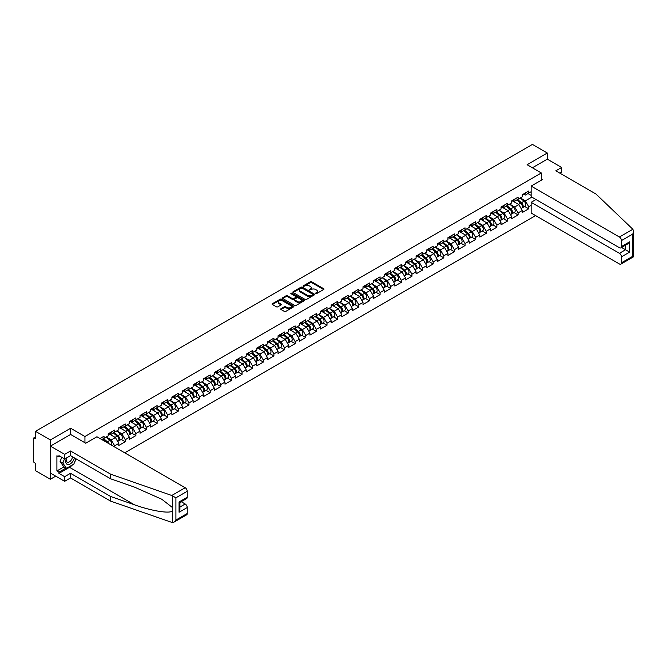 <?xml version="1.0" encoding="UTF-8"?>
<svg xmlns="http://www.w3.org/2000/svg" width="667" height="667" viewBox="0 0 667 667"><rect width="100%" height="100%" fill="white"/><g stroke="black" fill="none" stroke-linecap="round" stroke-linejoin="round"><path stroke-width="1" d="M315.658 293.605L316.592 293.605L323.687 289.511A0.942 0.542 0 0 0 323.687 288.736L311.664 281.791A0.942 0.542 0 0 0 310.33 281.791L303.227 285.893L303.227 286.435L305.086 285.901A3.027 1.743 0 0 1 309.363 285.901L310.363 286.477A3.027 1.743 0 0 1 311.247 287.71A3.027 1.743 0 0 1 310.363 288.944L309.446 290.02L311.297 289.486A3.027 1.743 0 0 1 315.574 289.486L316.575 290.07A3.027 1.743 0 0 1 317.459 291.304A3.027 1.743 0 0 1 316.575 292.538L315.658 293.605L315.658 293.063M280.999 308.713A0.942 0.542 0 0 0 280.999 309.488L284.375 311.439A0.942 0.542 0 0 0 285.709 311.439L293.588 306.887A0.942 0.542 0 0 0 293.588 306.111L281.566 299.166A0.942 0.542 0 0 0 280.232 299.166L272.344 303.718A0.942 0.542 0 0 0 272.344 304.494L276.421 306.845A0.942 0.542 0 0 0 277.755 306.845L281.132 304.894A0.942 0.542 0 0 0 281.132 304.127L279.114 302.96A2.526 1.459 0 0 1 278.372 301.926A2.526 1.459 0 0 1 279.932 300.575A2.526 1.459 0 0 1 282.683 300.892L290.604 305.469A2.526 1.459 0 0 1 291.346 306.495A2.526 1.459 0 0 1 289.786 307.846A2.526 1.459 0 0 1 287.027 307.529L285.709 306.77A0.942 0.542 0 0 0 284.375 306.77L280.999 308.713L280.999 309.488L284.375 307.554L284.375 306.77M70.652 428.239L50.367 439.945L35.459 431.341L532.449 144.414L547.349 153.018L527.072 164.724L541.362 172.978L84.942 436.493L70.652 428.239L70.652 434.484M305.152 299.441A0.942 0.542 0 0 0 306.487 299.441L314.365 294.889A0.942 0.542 0 0 0 314.365 294.114L302.343 287.177A0.942 0.542 0 0 0 301.009 287.177L293.121 291.729A0.942 0.542 0 0 0 293.121 292.496L305.152 299.441M291.087 293.747L303.969 300.892L296.098 305.436A0.942 0.542 0 0 1 294.764 305.436L282.733 298.491L282.733 297.724A0.942 0.542 0 0 0 282.733 298.491M282.733 297.724L286.11 295.773A0.942 0.542 0 0 1 287.444 295.773L292.321 298.591A0.942 0.542 0 0 0 293.655 298.591L295.898 297.299A0.942 0.542 0 0 0 295.898 296.532L290.82 293.597L291.754 293.055L303.977 300.117A0.942 0.542 0 0 1 303.977 300.884L303.977 300.117M84.942 442.738L84.942 436.493M124.721 452.818L535.609 215.591M541.362 172.978L541.362 180.165M101.784 439.578L104.035 438.277L104.035 436.235L100.017 438.553M104.035 438.277L108.187 435.884L108.187 433.842L114.649 430.107L114.649 432.149L118.801 429.748L118.801 427.705L125.271 423.979L125.271 426.021L129.423 423.62L129.423 421.577L135.885 417.842L135.885 419.885L140.037 417.492L140.037 415.449L146.507 411.714L146.507 413.757L150.659 411.364L150.659 409.321L157.12 405.586L157.12 407.629L161.272 405.236L161.272 403.185L167.742 399.458L167.742 401.501L171.886 399.099L171.886 397.057L178.356 393.322L178.356 395.373L182.508 392.971L182.508 390.929L188.969 387.193L188.969 389.236L193.122 386.843L193.122 384.801L199.591 381.065L199.591 383.108L203.743 380.715L203.743 378.664L210.205 374.937L210.205 376.98L214.357 374.579L214.357 372.536L220.827 368.809L220.827 370.852L224.979 368.451L224.979 366.408L231.441 362.673L231.441 364.716L235.593 362.323L235.593 360.28L242.063 356.545L242.063 358.588L246.215 356.195L246.215 354.152L252.676 350.417L252.676 352.459L256.828 350.058L256.828 348.016L263.298 344.289L263.298 346.331L267.45 343.93L267.45 341.888A3.177 1.834 60 0 1 267.45 341.996M269.193 341.404L270.51 342.163L273.912 340.195L273.912 338.152L267.45 341.888M273.912 340.195L278.064 337.802L278.064 335.759L284.534 332.024L284.534 334.067L288.686 331.674L288.686 329.631L295.147 325.896L295.147 327.939L299.3 325.538L299.3 323.495A3.177 1.834 60 0 1 299.3 323.603M301.05 323.011L302.368 323.77L305.769 321.811L305.769 319.768L299.3 323.495M305.769 321.811L309.922 319.41L309.922 317.367L316.383 313.632L316.383 315.674L320.535 313.282L320.535 311.239L327.005 307.504L327.005 309.546L331.157 307.153L331.157 305.111L337.619 301.376L337.619 303.418L341.771 301.017L341.771 298.974L348.241 295.248L348.241 297.29L352.393 294.889L352.393 292.846L358.854 289.111L358.854 291.162L363.006 288.761L363.006 286.718L369.476 282.983L369.476 285.026L373.628 282.633L373.628 280.59L380.09 276.855L380.09 278.898L384.242 276.505L384.242 274.454L390.712 270.727L390.712 272.77L394.864 270.368L394.864 268.326L401.326 264.591L401.326 266.642L405.478 264.24L405.478 262.198L411.948 258.462L411.948 260.505L416.1 258.112L416.1 256.07L422.561 252.334L422.561 254.377L426.713 251.984L426.713 249.942L433.175 246.206L433.175 248.249L437.327 245.848L437.327 243.805L443.797 240.078L443.797 242.121L447.949 239.72L447.949 237.677L454.41 233.942L454.41 235.985L458.562 233.592L458.562 231.549L465.032 227.814L465.032 229.857L469.184 227.464L469.184 225.421L475.646 221.686L475.646 223.728L479.798 221.327L479.798 219.285L486.268 215.558L486.268 217.6L490.42 215.199L490.42 213.157L496.882 209.421L496.882 211.464L501.034 209.071L501.034 207.028L507.504 203.293L507.504 205.336L511.656 202.943L511.656 200.9A3.177 1.834 60 0 1 511.656 201M513.398 200.417L514.716 201.176L518.117 199.208L518.117 197.165L511.656 200.9M518.117 199.208L522.269 196.807L522.269 194.764L528.739 191.037L528.739 193.08L531.157 191.679M531.157 205.361L528.739 206.753L525.338 200.859L520.302 197.949M524.696 206.462L528.739 208.796L528.739 206.753M528.739 208.796L522.269 212.531L522.269 210.489L518.117 212.881L514.716 206.987L509.68 204.077M514.082 212.598L518.117 214.924L518.117 212.881M518.117 214.924L511.656 218.659L511.656 216.617L507.504 219.009L504.102 213.115L499.066 210.213M503.468 218.726L507.504 221.052L507.504 219.009M507.504 221.052L501.034 224.787L501.034 222.745L496.882 225.146L493.48 219.251L488.444 216.341M492.846 224.854L496.882 227.189L496.882 225.146M496.882 227.189L490.42 230.915L490.42 228.873L486.268 231.274L482.866 225.379L477.83 222.47M482.233 230.982L486.268 233.317L486.268 231.274M486.268 233.317L479.798 237.052L479.798 235.009L475.646 237.402L472.244 231.507L467.208 228.598M471.611 237.118L475.646 239.445L475.646 237.402M475.646 239.445L469.184 243.18L469.184 241.137L465.032 243.53L461.631 237.635L456.595 234.734M460.997 243.247L465.032 245.573L465.032 243.53M465.032 245.573L458.562 249.308L458.562 247.265L454.41 249.666L451.009 243.772L445.973 240.862M450.375 249.375L454.41 251.709L454.41 249.666M454.41 251.709L447.949 255.436L447.949 253.393L443.797 255.794L440.395 249.9L435.359 246.99M439.761 255.503L443.797 257.837L443.797 255.794M443.797 257.837L437.327 261.572L437.327 259.53L433.175 261.923L429.773 256.028L424.737 253.118M429.139 261.631L433.175 263.965L433.175 261.923M433.175 263.965L426.713 267.7L426.713 265.658L422.561 268.051L419.159 262.156L414.124 259.255M418.526 267.767L422.561 270.093L422.561 268.051M422.561 270.093L416.1 273.829L416.1 271.786L411.948 274.187L408.538 268.292L403.502 265.383M407.904 273.895L411.948 276.23L411.948 274.187M411.948 276.23L405.478 279.957L405.478 277.914L401.326 280.315L397.924 274.42L392.888 271.511M397.29 280.023L401.326 282.358L401.326 280.315M401.326 282.358L394.864 286.093L394.864 284.042L390.712 286.443L387.302 280.549L382.266 277.639M386.668 286.151L390.712 288.486L390.712 286.443M390.712 288.486L384.242 292.221L384.242 290.178L380.09 292.571L376.688 286.677L371.652 283.767M376.055 292.288L380.09 294.614L380.09 292.571M380.09 294.614L373.628 298.349L373.628 296.306L369.476 298.699L366.066 292.805L361.03 289.903M365.433 298.416L369.476 300.75L369.476 298.699M369.476 300.75L363.006 304.477L363.006 302.434L358.854 304.836L355.453 298.941L350.417 296.031M354.819 304.544L358.854 306.878L358.854 304.836M358.854 306.878L352.393 310.614L352.393 308.563L348.241 310.964L344.831 305.069L339.795 302.159M344.197 310.672L348.241 313.006L348.241 310.964M348.241 313.006L341.771 316.742L341.771 314.699L337.619 317.092L334.217 311.197L329.181 308.287M333.583 316.808L337.619 319.134L337.619 317.092M337.619 319.134L331.157 322.87L331.157 320.827L327.005 323.22L323.603 317.325L318.559 314.424M322.961 322.936L327.005 325.263L327.005 323.22M327.005 325.263L320.535 328.998L320.535 326.955L316.383 329.356L312.981 323.462L307.946 320.552M312.348 329.064L316.383 331.399L316.383 329.356M316.383 331.399L309.922 335.126L309.922 333.083L305.769 335.484L302.368 329.59L297.324 326.68M301.726 335.193L305.769 337.527L305.769 335.484M305.769 337.527L299.3 341.262L299.3 339.22L295.147 341.612L291.746 335.718L286.71 332.808M291.112 341.329L295.147 343.655L295.147 341.612M295.147 343.655L288.686 347.39L288.686 345.348L284.534 347.74L281.132 341.846L276.096 338.944M280.49 347.457L284.534 349.783L284.534 347.74M284.534 349.783L278.064 353.518L278.064 351.476L273.912 353.877L270.51 347.982L265.474 345.072M269.877 353.585L273.912 355.92L273.912 353.877M273.912 355.92L267.45 359.646L267.45 357.604L263.298 360.005L259.897 354.11L254.861 351.201M259.255 359.713L263.298 362.048L263.298 360.005M263.298 362.048L256.828 365.783L256.828 363.74L252.676 366.133L249.275 360.238L244.239 357.329M248.641 365.849L252.676 368.176L252.676 366.133M252.676 368.176L246.215 371.911L246.215 369.868L242.063 372.261L238.661 366.366L233.625 363.465M238.027 371.978L242.063 374.304L242.063 372.261M242.063 374.304L235.593 378.039L235.593 375.996L231.441 378.397L228.039 372.503L223.003 369.593M227.405 378.106L231.441 380.44L231.441 378.397M231.441 380.44L224.979 384.167L224.979 382.124L220.827 384.525L217.425 378.631L212.389 375.721M216.792 384.234L220.827 386.568L220.827 384.525M220.827 386.568L214.357 390.303L214.357 388.261L210.205 390.654L206.803 384.759L201.767 381.849M206.17 390.362L210.205 392.696L210.205 390.654M210.205 392.696L203.743 396.431L203.743 394.389L199.591 396.782L196.19 390.887L191.154 387.977M195.556 396.498L199.591 398.824L199.591 396.782M199.591 398.824L193.122 402.56L193.122 400.517L188.969 402.91L185.568 397.023L180.532 394.114M184.934 402.626L188.969 404.961L188.969 402.91M188.969 404.961L182.508 408.688L182.508 406.645L178.356 409.046L174.954 403.151L169.918 400.242M174.32 408.754L178.356 411.089L178.356 409.046M178.356 411.089L171.886 414.824L171.886 412.773L167.742 415.174L164.332 409.28L159.296 406.37M163.698 414.882L167.742 417.217L167.742 415.174M167.742 417.217L161.272 420.952L161.272 418.909L157.12 421.302L153.718 415.408L148.683 412.498M153.085 421.019L157.12 423.345L157.12 421.302M157.12 423.345L150.659 427.08L150.659 425.037L146.507 427.43L143.097 421.536L138.061 418.634M142.463 427.147L146.507 429.481L146.507 427.43M146.507 429.481L140.037 433.208L140.037 431.165L135.885 433.567L132.483 427.672L127.447 424.762M131.849 433.275L135.885 435.609L135.885 433.567M135.885 435.609L129.423 439.336L129.423 437.294L125.271 439.695L121.861 433.8L116.825 430.89M121.227 439.403L125.271 441.737L125.271 439.695M125.271 441.737L118.801 445.473L118.801 443.43L114.649 445.823L111.247 439.928L106.211 437.018M114.649 446.998L114.649 445.823M109.93 433.358L111.247 434.117L114.649 432.149M111.247 439.928L115.399 437.535L109.046 433.867M118.801 443.43L115.399 437.535M120.552 427.222L121.861 427.981L125.271 426.021M121.861 433.8L126.013 431.399L119.66 427.739M129.423 437.294L126.013 431.399M131.166 421.094L132.483 421.852L135.885 419.885M132.483 427.672L136.635 425.271L130.282 421.602M140.037 431.165L136.635 425.271M141.788 414.966L143.097 415.724L146.507 413.757M143.097 421.536L147.249 419.143L140.895 415.474M150.659 425.037L147.249 419.143M152.401 408.838L153.718 409.596L157.12 407.629M153.718 415.408L157.871 413.015L151.517 409.346M161.272 418.909L157.871 413.015M163.023 402.701L164.332 403.46L167.742 401.501M164.332 409.28L168.484 406.878L162.131 403.218M171.886 412.773L168.484 406.878M173.637 396.573L174.954 397.332L178.356 395.373M174.954 403.151L179.106 400.75L172.753 397.082M182.508 406.645L179.106 400.75M184.25 390.445L185.568 391.204L188.969 389.236M185.568 397.023L189.72 394.622L183.367 390.954M193.122 400.517L189.72 394.622M194.872 384.317L196.19 385.076L199.591 383.108M196.19 390.887L200.342 388.494L193.989 384.826M203.743 394.389L200.342 388.494M205.486 378.181L206.803 378.939L210.205 376.98M206.803 384.759L210.955 382.366L204.602 378.698M214.357 388.261L210.955 382.366M216.108 372.053L217.425 372.811L220.827 370.852M217.425 378.631L221.577 376.23L215.224 372.561M224.979 382.124L221.577 376.23M226.722 365.925L228.039 366.683L231.441 364.716M228.039 372.503L232.191 370.102L225.838 366.433M235.593 375.996L232.191 370.102M237.344 359.796L238.661 360.555L242.063 358.588M238.661 366.366L242.813 363.974L236.46 360.305M246.215 369.868L242.813 363.974M247.957 353.66L249.275 354.427L252.676 352.459M249.275 360.238L253.427 357.845L247.073 354.177M256.828 363.74L253.427 357.845M258.579 347.532L259.897 348.291L263.298 346.331M259.897 354.11L264.049 351.709L257.695 348.041M267.45 357.604L264.049 351.709M270.51 347.982L274.662 345.581L268.309 341.913M278.064 351.476L274.662 345.581M279.815 335.276L281.132 336.035L284.534 334.067M281.132 341.846L285.284 339.453L278.931 335.784M288.686 345.348L285.284 339.453M290.428 329.139L291.746 329.907L295.147 327.939M291.746 335.718L295.898 333.325L289.545 329.656M299.3 339.22L295.898 333.325M302.368 329.59L306.52 327.189L300.167 323.528M309.922 333.083L306.52 327.189M311.664 316.883L312.981 317.642L316.383 315.674M312.981 323.462L317.133 321.06L310.78 317.392M320.535 326.955L317.133 321.06M322.286 310.755L323.603 311.514L327.005 309.546M323.603 317.325L327.747 314.932L321.402 311.264M331.157 320.827L327.747 314.932M332.9 304.627L334.217 305.386L337.619 303.418M334.217 311.197L338.369 308.804L332.016 305.136M341.771 314.699L338.369 308.804M343.522 298.491L344.831 299.25L348.241 297.29M344.831 305.069L348.983 302.668L342.638 299.008M352.393 308.563L348.983 302.668M354.135 292.363L355.453 293.121L358.854 291.162M355.453 298.941L359.605 296.54L353.252 292.871M363.006 302.434L359.605 296.54M364.757 286.235L366.066 286.993L369.476 285.026M366.066 292.805L370.218 290.412L363.874 286.743M373.628 296.306L370.218 290.412M375.371 280.107L376.688 280.865L380.09 278.898M376.688 286.677L380.84 284.284L374.487 280.615M384.242 290.178L380.84 284.284M385.993 273.97L387.302 274.729L390.712 272.77M387.302 280.549L391.454 278.156L385.101 274.487M394.864 284.042L391.454 278.156M396.607 267.842L397.924 268.601L401.326 266.642M397.924 274.42L402.076 272.019L395.723 268.351M405.478 277.914L402.076 272.019M407.229 261.714L408.538 262.473L411.948 260.505M408.538 268.292L412.69 265.891L406.336 262.223M416.1 271.786L412.69 265.891M417.842 255.586L419.159 256.345L422.561 254.377M419.159 262.156L423.312 259.763L416.958 256.095M426.713 265.658L423.312 259.763M428.464 249.45L429.773 250.217L433.175 248.249M429.773 256.028L433.925 253.635L427.572 249.967M437.327 259.53L433.925 253.635M439.078 243.322L440.395 244.08L443.797 242.121M440.395 249.9L444.547 247.499L438.194 243.83M447.949 253.393L444.547 247.499M449.691 237.194L451.009 237.952L454.41 235.985M451.009 243.772L455.161 241.371L448.808 237.702M458.562 247.265L455.161 241.371M460.313 231.065L461.631 231.824L465.032 229.857M461.631 237.635L465.783 235.243L459.43 231.574M469.184 241.137L465.783 235.243M470.927 224.929L472.244 225.696L475.646 223.728M472.244 231.507L476.396 229.115L470.043 225.446M479.798 235.009L476.396 229.115M481.549 218.801L482.866 219.56L486.268 217.6M482.866 225.379L487.018 222.978L480.665 219.318M490.42 228.873L487.018 222.978M492.163 212.673L493.48 213.432L496.882 211.464M493.48 219.251L497.632 216.85L491.279 213.182M501.034 222.745L497.632 216.85M502.785 206.545L504.102 207.304L507.504 205.336M504.102 213.115L508.254 210.722L501.901 207.053M511.656 216.617L508.254 210.722M514.716 206.987L518.868 204.594L512.514 200.925M522.269 210.489L518.868 204.594M524.02 194.28L525.338 195.039L528.739 193.08M525.338 200.859L531.799 197.124M527.956 193.53L531.157 195.373M559.805 173.137L561.647 172.078L561.647 167.434L547.349 159.188L547.349 153.018M50.367 439.945L50.367 479.248L35.459 470.635L35.459 463.29L34.367 462.665A1.442 0.834 -120 0 1 33.35 460.897L33.35 438.653A1.442 0.834 -120 0 1 33.65 437.994A1.442 0.834 -120 0 1 34.367 438.061L35.459 438.694L35.459 431.341M50.367 479.248L55.711 476.163M315.916 293.697L316.575 293.322A3.027 1.743 0 0 0 317.459 292.088L317.459 291.304M311.247 287.71L311.247 288.503A3.027 1.743 0 0 1 310.363 289.736L309.705 290.112M323.678 289.511L311.664 282.583A0.942 0.542 0 0 0 310.33 282.583L303.493 286.527M314.365 294.114L314.365 294.889L302.343 287.961A0.942 0.542 0 0 0 301.009 287.961L293.138 292.505M312.698 294.772L312.698 294.23L302.143 288.136L300.242 288.694A3.027 1.743 0 0 0 299.358 289.928A3.027 1.743 0 0 0 300.242 291.162L307.454 295.331A3.027 1.743 0 0 0 311.731 295.331L312.698 294.772L312.698 295.556L312.698 295.022M299.358 289.928L299.358 290.72A3.027 1.743 0 0 0 300.242 291.954L300.242 291.162M312.698 295.556L311.731 296.115A3.027 1.743 0 0 1 307.454 296.115L300.242 291.954M282.75 298.499L286.11 296.565L286.11 295.773M296.173 296.915L296.173 297.699A0.942 0.542 0 0 1 295.898 298.082L293.655 299.375A0.942 0.542 0 0 1 292.321 299.375L287.444 296.565A0.942 0.542 0 0 0 286.11 296.565M297.382 301.509A2.526 1.459 0 0 0 300.142 301.826A2.526 1.459 0 0 0 301.701 300.483A2.526 1.459 0 0 0 300.959 299.45L298.166 297.841A0.942 0.542 0 0 0 296.832 297.841L294.597 299.133A0.942 0.542 0 0 0 294.597 299.9L297.382 301.509L297.382 302.301A2.526 1.459 0 0 0 300.142 302.618A2.526 1.459 0 0 0 301.701 301.267L301.701 300.483M294.314 299.516L294.314 300.3A0.942 0.542 0 0 0 294.597 300.692L294.597 299.9M297.382 302.301L294.597 300.692M291.346 306.495L291.346 307.287A2.526 1.459 0 0 1 289.786 308.629A2.526 1.459 0 0 1 287.027 308.312L285.709 307.554A0.942 0.542 0 0 0 284.375 307.554M278.372 301.926L278.372 302.71A2.526 1.459 0 0 0 279.114 303.743L279.114 302.96M281.132 304.127L281.132 304.894L279.114 303.743M293.58 306.895L281.566 299.958A0.942 0.542 0 0 0 280.232 299.958L272.361 304.502L272.344 303.718M521.461 203.81L520.985 203.535M522.069 207.862A3.177 1.834 -120 0 0 522.536 207.712A3.177 1.834 -120 0 0 523.103 205.494A3.177 1.834 -120 0 0 521.452 202.726L517.617 199.5M522.536 207.712L525.154 206.203A3.177 1.834 -120 0 0 525.721 203.985A3.177 1.834 -120 0 0 524.07 201.217L520.243 197.982M516.883 199.925L521.252 203.61A1.926 1.109 60 0 1 522.286 205.978M521.135 208.521L521.719 208.187A3.177 1.834 -120 0 0 522.286 205.97A3.177 1.834 -120 0 0 520.635 203.202L516.8 199.967M515.699 202.76L513.115 200.584M523.128 194.272A3.177 1.834 60 0 1 522.536 195.139A3.177 1.834 60 0 1 522.269 195.248M525.746 192.763A3.177 1.834 60 0 1 525.154 193.63L522.536 195.139M66.608 457.879A6.253 3.61 120 0 0 67.959 464.549A6.253 3.61 120 0 0 74.404 457.879M66.942 457.687A4.285 2.476 120 0 0 67.225 462.098A4.285 2.476 120 0 0 67.851 462.289A4.285 2.476 120 0 0 72.395 456.712M75.913 458.746L73.845 464.074L66.5 468.317L63.774 466.75L60.097 461.522L61.731 457.32M66.5 468.317L62.823 463.09L64.457 458.888M60.097 461.522L62.823 463.09M632.866 229.273L633.65 231.174L632.808 234.025L621.469 240.562A2.885 1.667 -120 0 0 619.426 237.027L632.866 229.273L595.948 193.997L555.794 170.819L561.647 167.434M535.985 199.541L531.157 202.334L531.157 213.023L619.426 263.982A2.885 1.667 -120 0 0 620.877 264.132A2.885 1.667 -120 0 0 621.469 262.806L621.469 256.837A2.885 1.667 -120 0 0 619.426 253.302L625.554 249.758L629.64 252.118L621.469 256.837M531.157 202.334L619.426 253.302M541.362 179.073L542.313 179.615L531.157 186.06L531.157 196.748L619.426 247.715A2.885 1.667 -120 0 0 620.877 247.857A2.885 1.667 -120 0 0 621.469 246.54L621.469 240.562M531.157 186.06L619.426 237.027M547.349 159.188L532.416 167.809M621.569 247.457L625.554 249.758L625.554 245.156M621.469 246.54L629.64 241.821L627.597 243.98L620.877 247.857M621.469 262.806L632.808 256.261L633.233 256.512M72.495 464.857A10.83 6.253 -60 0 1 69.493 467.3L58.938 473.387L64.657 476.688L70.51 473.312L110.672 496.498L110.672 501.134L172.369 522.586L173.862 522.211L175.905 520.052L187.235 513.507A2.885 1.667 60 0 1 186.643 514.832L173.862 522.211M110.672 496.498L134.4 504.777C151.267 510.905 170.152 513.949 172.369 510.889L172.369 507.47L161.764 499.233L134.4 487.093L110.672 478.814L70.51 455.628L64.657 459.004L58.938 455.703L58.938 456.962L56.903 455.786L56.903 470.952L58.938 472.136L66.025 468.042M64.657 476.688L64.657 481.324L50.367 473.078L50.367 446.115L70.577 434.45L85.76 443.213L96.923 436.768L185.193 487.735A2.885 1.667 60 0 1 187.235 491.271L187.235 497.24A2.885 1.667 60 0 1 186.643 498.566L179.915 502.443L179.915 509.405L179.073 512.256L179.073 501.959C180.173 502.593 180.173 502.593 179.073 501.959L187.235 497.24M70.51 473.312L70.51 477.947L64.657 481.324M110.672 501.134L70.51 477.947M187.235 491.271L175.905 497.807L171.761 495.489L110.672 474.179L70.51 450.992L64.657 454.369L64.657 459.004M64.657 454.369L50.367 446.115M58.938 473.387L58.938 472.136M70.51 450.992L70.51 455.628M110.672 474.179L110.672 478.814M179.915 507.045L185.193 504.002A2.885 1.667 60 0 1 187.235 507.537L187.235 513.507M185.193 504.002L181.207 501.701M76.18 458.896A10.83 6.253 -60 0 1 74.646 462.023M60.03 456.336L58.938 456.962M56.903 470.952L63.982 466.867M510.847 209.938L510.372 209.663M511.456 213.99A3.177 1.834 -120 0 0 511.914 213.849A3.177 1.834 -120 0 0 512.489 211.622A3.177 1.834 -120 0 0 510.83 208.863L507.003 205.628M511.914 213.849L514.532 212.331A3.177 1.834 -120 0 0 515.107 210.113A3.177 1.834 -120 0 0 513.448 207.345L509.621 204.11M506.261 206.053L510.63 209.738A1.926 1.109 60 0 1 511.672 212.114M510.522 214.649L511.097 214.315A3.177 1.834 -120 0 0 511.672 212.098A3.177 1.834 -120 0 0 510.013 209.33L506.186 206.095M505.077 208.888L502.493 206.712M500.225 216.066L499.75 215.791M500.834 220.118A3.177 1.834 -120 0 0 501.301 219.977A3.177 1.834 -120 0 0 501.867 217.759A3.177 1.834 -120 0 0 500.217 214.991L496.381 211.756M501.301 219.977L503.918 218.459A3.177 1.834 -120 0 0 504.485 216.241A3.177 1.834 -120 0 0 502.835 213.473L499.008 210.247M495.648 212.181L500.017 215.866A1.926 1.109 60 0 1 501.059 218.242M499.9 220.777L500.483 220.443A3.177 1.834 -120 0 0 501.05 218.226A3.177 1.834 -120 0 0 499.4 215.458L495.564 212.231M494.464 215.024L491.879 212.84M489.611 222.203L489.136 221.928M490.22 226.246A3.177 1.834 -120 0 0 490.679 226.105A3.177 1.834 -120 0 0 491.254 223.887A3.177 1.834 -120 0 0 489.595 221.119L485.768 217.884M490.679 226.105L493.297 224.596A3.177 1.834 -120 0 0 493.872 222.369A3.177 1.834 -120 0 0 492.221 219.61L488.386 216.375M485.026 218.309L489.395 222.003A1.926 1.109 60 0 1 490.437 224.37M489.286 226.913L489.861 226.58A3.177 1.834 -120 0 0 490.437 224.354A3.177 1.834 -120 0 0 488.778 221.594L484.951 218.359M483.842 221.152L481.257 218.968M478.989 228.331L478.514 228.056M479.598 232.383A3.177 1.834 -120 0 0 480.065 232.233A3.177 1.834 -120 0 0 480.632 230.015A3.177 1.834 -120 0 0 478.981 227.247L475.146 224.02M480.065 232.233L482.683 230.724A3.177 1.834 -120 0 0 483.25 228.506A3.177 1.834 -120 0 0 481.599 225.738L477.772 222.503M474.412 224.445L478.781 228.131A1.926 1.109 60 0 1 479.823 230.499M478.664 233.041L479.248 232.708A3.177 1.834 -120 0 0 479.815 230.49A3.177 1.834 -120 0 0 478.164 227.722L474.329 224.487M473.228 227.28L470.644 225.096M468.376 234.459L467.901 234.184M468.984 238.511A3.177 1.834 -120 0 0 469.443 238.369A3.177 1.834 -120 0 0 470.018 236.143A3.177 1.834 -120 0 0 468.359 233.375L464.532 230.148M469.443 238.369L472.061 236.852A3.177 1.834 -120 0 0 472.636 234.634A3.177 1.834 -120 0 0 470.985 231.866L467.15 228.631M463.79 230.574L468.159 234.259A1.926 1.109 60 0 1 469.201 236.635M468.051 239.17L468.626 238.836A3.177 1.834 -120 0 0 469.201 236.618A3.177 1.834 -120 0 0 467.542 233.85L463.715 230.615M462.606 233.408L460.022 231.232M512.506 200.408A3.177 1.834 60 0 1 511.914 201.267A3.177 1.834 60 0 1 511.656 201.376M515.124 198.891A3.177 1.834 60 0 1 514.532 199.758L511.914 201.267M501.892 206.537A3.177 1.834 60 0 1 501.301 207.404A3.177 1.834 60 0 1 501.034 207.512M504.51 205.019A3.177 1.834 60 0 1 503.918 205.886L501.301 207.404M491.271 212.665A3.177 1.834 60 0 1 490.679 213.532A3.177 1.834 60 0 1 490.42 213.64M493.888 211.156A3.177 1.834 60 0 1 493.297 212.014L490.679 213.532M480.657 218.793A3.177 1.834 60 0 1 480.065 219.66A3.177 1.834 60 0 1 479.798 219.768M483.275 217.284A3.177 1.834 60 0 1 482.683 218.151L480.065 219.66M470.035 224.929A3.177 1.834 60 0 1 469.443 225.788A3.177 1.834 60 0 1 469.184 225.896M472.653 223.412A3.177 1.834 60 0 1 472.061 224.279L469.443 225.788M457.754 240.587L457.279 240.312M458.362 244.639A3.177 1.834 -120 0 0 458.829 244.497A3.177 1.834 -120 0 0 459.396 242.279A3.177 1.834 -120 0 0 457.745 239.511L453.91 236.276M458.829 244.497L461.447 242.98A3.177 1.834 -120 0 0 462.014 240.762A3.177 1.834 -120 0 0 460.363 237.994L456.536 234.767M453.176 236.702L457.545 240.387A1.926 1.109 60 0 1 458.588 242.763M457.429 245.298L458.012 244.964A3.177 1.834 -120 0 0 458.579 242.746A3.177 1.834 -120 0 0 456.928 239.978L453.093 236.752M451.993 239.545L449.408 237.36M459.421 231.057A3.177 1.834 60 0 1 458.829 231.924A3.177 1.834 60 0 1 458.562 232.033M462.039 229.54A3.177 1.834 60 0 1 461.447 230.407L458.829 231.924M447.14 246.723L446.665 246.448M447.749 250.767A3.177 1.834 -120 0 0 448.207 250.625A3.177 1.834 -120 0 0 448.783 248.407A3.177 1.834 -120 0 0 447.123 245.639L443.297 242.404M448.207 250.625L450.834 249.116A3.177 1.834 -120 0 0 451.401 246.89A3.177 1.834 -120 0 0 449.75 244.13L445.915 240.895M442.554 242.83L446.923 246.523A1.926 1.109 60 0 1 447.966 248.891M446.815 251.434L447.39 251.1A3.177 1.834 -120 0 0 447.966 248.874A3.177 1.834 -120 0 0 446.306 246.115L442.479 242.88M441.371 245.673L438.786 243.488M448.799 237.185A3.177 1.834 60 0 1 448.207 238.052A3.177 1.834 60 0 1 447.949 238.161M451.417 235.676A3.177 1.834 60 0 1 450.834 236.535L448.207 238.052M436.518 252.851L436.043 252.576M437.127 256.895A3.177 1.834 -120 0 0 437.594 256.753A3.177 1.834 -120 0 0 438.161 254.536A3.177 1.834 -120 0 0 436.51 251.767L432.675 248.541M437.594 256.753L440.212 255.244A3.177 1.834 -120 0 0 440.787 253.026A3.177 1.834 -120 0 0 439.128 250.258L435.301 247.023M431.941 248.966L436.31 252.651A1.926 1.109 60 0 1 437.352 255.019M436.193 257.562L436.777 257.229A3.177 1.834 -120 0 0 437.344 255.011A3.177 1.834 -120 0 0 435.693 252.243L431.857 249.008M430.757 251.801L428.172 249.616M438.186 243.313A3.177 1.834 60 0 1 437.594 244.18A3.177 1.834 60 0 1 437.327 244.289M440.804 241.804A3.177 1.834 60 0 1 440.212 242.671L437.594 244.18M425.905 258.979L425.429 258.704M426.513 263.031A3.177 1.834 -120 0 0 426.972 262.89A3.177 1.834 -120 0 0 427.547 260.664A3.177 1.834 -120 0 0 425.888 257.896L422.061 254.669M426.972 262.89L429.598 261.372A3.177 1.834 -120 0 0 430.165 259.155A3.177 1.834 -120 0 0 428.514 256.386L424.679 253.152M421.319 255.094L425.688 258.779A1.926 1.109 60 0 1 426.73 261.156M425.579 263.69L426.155 263.357A3.177 1.834 -120 0 0 426.73 261.139A3.177 1.834 -120 0 0 425.071 258.371L421.244 255.136M420.135 257.929L417.55 255.753M427.564 249.45A3.177 1.834 60 0 1 426.972 250.308A3.177 1.834 60 0 1 426.713 250.417M430.182 247.932A3.177 1.834 60 0 1 429.598 248.799L426.972 250.308M415.283 265.107L414.807 264.832M415.891 269.16A3.177 1.834 -120 0 0 416.358 269.018A3.177 1.834 -120 0 0 416.925 266.8A3.177 1.834 -120 0 0 415.274 264.032L411.439 260.797M416.358 269.018L418.976 267.5A3.177 1.834 -120 0 0 419.551 265.283A3.177 1.834 -120 0 0 417.892 262.515L414.065 259.288M410.705 261.222L415.074 264.907A1.926 1.109 60 0 1 416.116 267.284M414.957 269.818L415.541 269.485A3.177 1.834 -120 0 0 416.108 267.267A3.177 1.834 -120 0 0 414.457 264.499L410.622 261.272M409.521 264.057L406.937 261.881M416.95 255.578A3.177 1.834 60 0 1 416.358 256.445A3.177 1.834 60 0 1 416.1 256.545M419.568 254.06A3.177 1.834 60 0 1 418.976 254.927L416.358 256.445M404.669 271.236L404.194 270.969M405.278 275.288A3.177 1.834 -120 0 0 405.736 275.146A3.177 1.834 -120 0 0 406.311 272.928A3.177 1.834 -120 0 0 404.652 270.16L400.825 266.925M405.736 275.146L408.362 273.637A3.177 1.834 -120 0 0 408.929 271.411A3.177 1.834 -120 0 0 407.279 268.643L403.443 265.416M400.083 267.35L404.46 271.044A1.926 1.109 60 0 1 405.494 273.412M404.344 275.955L404.919 275.621A3.177 1.834 -120 0 0 405.494 273.395A3.177 1.834 -120 0 0 403.835 270.627L400.008 267.4M398.908 270.193L396.315 268.009M406.328 261.706A3.177 1.834 60 0 1 405.736 262.573A3.177 1.834 60 0 1 405.478 262.681M408.954 260.197A3.177 1.834 60 0 1 408.362 261.055L405.736 262.573M394.047 277.372L393.572 277.097M394.656 281.416A3.177 1.834 -120 0 0 395.122 281.274A3.177 1.834 -120 0 0 395.689 279.056A3.177 1.834 -120 0 0 394.039 276.288L390.203 273.061M395.122 281.274L397.74 279.765A3.177 1.834 -120 0 0 398.316 277.547A3.177 1.834 -120 0 0 396.657 274.779L392.83 271.544M389.47 273.487L393.838 277.172A1.926 1.109 60 0 1 394.881 279.54M393.722 282.083L394.305 281.749A3.177 1.834 -120 0 0 394.872 279.531A3.177 1.834 -120 0 0 393.222 276.763L389.395 273.528M388.286 276.321L385.701 274.137M395.714 267.834A3.177 1.834 60 0 1 395.122 268.701A3.177 1.834 60 0 1 394.864 268.809M398.332 266.325A3.177 1.834 60 0 1 397.74 267.192L395.122 268.701M383.433 283.5L382.958 283.225M384.042 287.552A3.177 1.834 -120 0 0 384.5 287.402A3.177 1.834 -120 0 0 385.076 285.184A3.177 1.834 -120 0 0 383.417 282.416L379.59 279.19M384.5 287.402L387.127 285.893A3.177 1.834 -120 0 0 387.694 283.675A3.177 1.834 -120 0 0 386.043 280.907L382.208 277.672M378.848 279.615L383.225 283.3A1.926 1.109 60 0 1 384.259 285.668M383.108 288.211L383.683 287.877A3.177 1.834 -120 0 0 384.259 285.659A3.177 1.834 -120 0 0 382.6 282.891L378.773 279.656M377.672 282.449L375.087 280.273M385.092 273.962A3.177 1.834 60 0 1 384.5 274.829A3.177 1.834 60 0 1 384.242 274.937M387.719 272.453A3.177 1.834 60 0 1 387.127 273.32L384.5 274.829M372.811 289.628L372.336 289.353M373.42 293.68A3.177 1.834 -120 0 0 373.887 293.538A3.177 1.834 -120 0 0 374.454 291.312A3.177 1.834 -120 0 0 372.803 288.553L368.976 285.318M373.887 293.538L376.505 292.021A3.177 1.834 -120 0 0 377.08 289.803A3.177 1.834 -120 0 0 375.421 287.035L371.594 283.808M368.234 285.743L372.603 289.428A1.926 1.109 60 0 1 373.645 291.804M372.494 294.339L373.07 294.005A3.177 1.834 -120 0 0 373.637 291.787A3.177 1.834 -120 0 0 371.986 289.019L368.159 285.793M367.05 288.578L364.465 286.401M374.479 280.098A3.177 1.834 60 0 1 373.887 280.965A3.177 1.834 60 0 1 373.628 281.065M377.097 278.581A3.177 1.834 60 0 1 376.505 279.448L373.887 280.965M362.198 295.756L361.722 295.481M362.806 299.808A3.177 1.834 -120 0 0 363.265 299.666A3.177 1.834 -120 0 0 363.84 297.449A3.177 1.834 -120 0 0 362.181 294.681L358.354 291.446M363.265 299.666L365.891 298.149A3.177 1.834 -120 0 0 366.458 295.931A3.177 1.834 -120 0 0 364.807 293.163L360.972 289.937M357.62 291.871L361.989 295.556A1.926 1.109 60 0 1 363.023 297.932M361.873 300.475L362.448 300.133A3.177 1.834 -120 0 0 363.023 297.916A3.177 1.834 -120 0 0 361.372 295.147L357.537 291.921M356.436 294.714L353.852 292.53M363.857 286.226A3.177 1.834 60 0 1 363.265 287.093A3.177 1.834 60 0 1 363.006 287.202M366.483 284.709A3.177 1.834 60 0 1 365.891 285.576L363.265 287.093M351.576 301.893L351.1 301.617M352.193 305.936A3.177 1.834 -120 0 0 352.651 305.794A3.177 1.834 -120 0 0 353.218 303.577A3.177 1.834 -120 0 0 351.567 300.809L347.74 297.574M352.651 305.794L355.269 304.285A3.177 1.834 -120 0 0 355.844 302.068A3.177 1.834 -120 0 0 354.185 299.3L350.358 296.065M346.998 298.007L351.367 301.692A1.926 1.109 60 0 1 352.409 304.06M351.259 306.603L351.834 306.27A3.177 1.834 -120 0 0 352.401 304.052A3.177 1.834 -120 0 0 350.75 301.284L346.923 298.049M345.814 300.842L343.23 298.658M353.243 292.354A3.177 1.834 60 0 1 352.651 293.222A3.177 1.834 60 0 1 352.393 293.33M355.861 290.845A3.177 1.834 60 0 1 355.269 291.712L352.651 293.222M340.962 308.021L340.487 307.745M341.571 312.073A3.177 1.834 -120 0 0 342.029 311.923A3.177 1.834 -120 0 0 342.605 309.705A3.177 1.834 -120 0 0 340.954 306.937L337.118 303.71M342.029 311.923L344.656 310.413A3.177 1.834 -120 0 0 345.223 308.196A3.177 1.834 -120 0 0 343.572 305.428L339.736 302.193M336.385 304.135L340.754 307.82A1.926 1.109 60 0 1 341.787 310.188M340.637 312.731L341.212 312.398A3.177 1.834 -120 0 0 341.787 310.18A3.177 1.834 -120 0 0 340.137 307.412L336.301 304.177M335.201 306.97L332.616 304.794M342.621 298.483A3.177 1.834 60 0 1 342.029 299.35A3.177 1.834 60 0 1 341.771 299.458M345.248 296.973A3.177 1.834 60 0 1 344.656 297.841L342.029 299.35M330.348 314.149L329.865 313.874M330.957 318.201A3.177 1.834 -120 0 0 331.416 318.059A3.177 1.834 -120 0 0 331.983 315.833A3.177 1.834 -120 0 0 330.332 313.073L326.505 309.838M331.416 318.059L334.034 316.542A3.177 1.834 -120 0 0 334.609 314.324A3.177 1.834 -120 0 0 332.95 311.556L329.123 308.321M325.763 310.263L330.132 313.949A1.926 1.109 60 0 1 331.174 316.325M330.023 318.859L330.599 318.526A3.177 1.834 -120 0 0 331.166 316.308A3.177 1.834 -120 0 0 329.515 313.54L325.688 310.305M324.579 313.098L321.994 310.922M332.008 304.619A3.177 1.834 60 0 1 331.416 305.478A3.177 1.834 60 0 1 331.157 305.586M334.626 303.101A3.177 1.834 60 0 1 334.034 303.969L331.416 305.478M319.726 320.277L319.251 320.002M320.335 324.329A3.177 1.834 -120 0 0 320.794 324.187A3.177 1.834 -120 0 0 321.369 321.969A3.177 1.834 -120 0 0 319.718 319.201L315.883 315.966M320.794 324.187L323.42 322.67A3.177 1.834 -120 0 0 323.987 320.452A3.177 1.834 -120 0 0 322.336 317.684L318.501 314.457M315.149 316.391L319.518 320.077A1.926 1.109 60 0 1 320.552 322.453M319.401 324.996L319.985 324.654A3.177 1.834 -120 0 0 320.552 322.436A3.177 1.834 -120 0 0 318.901 319.668L315.066 316.441M313.965 319.235L311.381 317.05M321.386 310.747A3.177 1.834 60 0 1 320.794 311.614A3.177 1.834 60 0 1 320.535 311.722M324.012 309.23A3.177 1.834 60 0 1 323.42 310.097L320.794 311.614M309.113 326.413L308.629 326.138M309.721 330.457A3.177 1.834 -120 0 0 310.18 330.315A3.177 1.834 -120 0 0 310.747 328.097A3.177 1.834 -120 0 0 309.096 325.329L305.269 322.094M310.18 330.315L312.798 328.806A3.177 1.834 -120 0 0 313.373 326.58A3.177 1.834 -120 0 0 311.714 323.82L307.887 320.585M304.527 322.528L308.896 326.213A1.926 1.109 60 0 1 309.938 328.581M308.788 331.124L309.363 330.79A3.177 1.834 -120 0 0 309.938 328.564A3.177 1.834 -120 0 0 308.279 325.804L304.452 322.57M303.343 325.363L300.759 323.178M310.772 316.875A3.177 1.834 60 0 1 310.18 317.742A3.177 1.834 60 0 1 309.922 317.851M313.39 315.366A3.177 1.834 60 0 1 312.798 316.225L310.18 317.742M298.491 332.541L298.016 332.266M299.099 336.593A3.177 1.834 -120 0 0 299.566 336.443A3.177 1.834 -120 0 0 300.133 334.225A3.177 1.834 -120 0 0 298.483 331.457L294.647 328.231M299.566 336.443L302.184 334.934A3.177 1.834 -120 0 0 302.751 332.716A3.177 1.834 -120 0 0 301.1 329.948L297.265 326.713M293.914 328.656L298.282 332.341A1.926 1.109 60 0 1 299.316 334.709M298.166 337.252L298.749 336.918A3.177 1.834 -120 0 0 299.316 334.701A3.177 1.834 -120 0 0 297.665 331.933L293.83 328.698M292.73 331.491L290.145 329.306M300.15 323.003A3.177 1.834 60 0 1 299.566 323.87A3.177 1.834 60 0 1 299.3 323.979M302.776 321.494A3.177 1.834 60 0 1 302.184 322.361L299.566 323.87M287.877 338.669L287.394 338.394M288.486 342.721A3.177 1.834 -120 0 0 288.944 342.58A3.177 1.834 -120 0 0 289.52 340.353A3.177 1.834 -120 0 0 287.861 337.594L284.034 334.359M288.944 342.58L291.562 341.062A3.177 1.834 -120 0 0 292.138 338.844A3.177 1.834 -120 0 0 290.478 336.076L286.652 332.841M283.292 334.784L287.66 338.469A1.926 1.109 60 0 1 288.703 340.845M287.552 343.38L288.127 343.046A3.177 1.834 -120 0 0 288.703 340.829A3.177 1.834 -120 0 0 287.043 338.061L283.217 334.826M282.108 337.619L279.523 335.443M289.536 329.139A3.177 1.834 60 0 1 288.944 329.998A3.177 1.834 60 0 1 288.686 330.107M292.154 327.622A3.177 1.834 60 0 1 291.562 328.489L288.944 329.998M277.255 344.797L276.78 344.522M277.864 348.849A3.177 1.834 -120 0 0 278.331 348.708A3.177 1.834 -120 0 0 278.898 346.49A3.177 1.834 -120 0 0 277.247 343.722L273.412 340.487M278.331 348.708L280.949 347.19A3.177 1.834 -120 0 0 281.516 344.972A3.177 1.834 -120 0 0 279.865 342.204L276.03 338.978M272.678 340.912L277.047 344.597A1.926 1.109 60 0 1 278.081 346.973M276.93 349.508L277.514 349.175A3.177 1.834 -120 0 0 278.081 346.957A3.177 1.834 -120 0 0 276.43 344.189L272.595 340.962M271.494 343.755L268.909 341.571M278.914 335.268A3.177 1.834 60 0 1 278.331 336.135A3.177 1.834 60 0 1 278.064 336.243M281.541 333.75A3.177 1.834 60 0 1 280.949 334.617L278.331 336.135M266.642 350.934L266.166 350.659M267.25 354.977A3.177 1.834 -120 0 0 267.709 354.836A3.177 1.834 -120 0 0 268.284 352.618A3.177 1.834 -120 0 0 266.625 349.85L262.798 346.615M267.709 354.836L270.327 353.327A3.177 1.834 -120 0 0 270.902 351.1A3.177 1.834 -120 0 0 269.243 348.341L265.416 345.106M262.056 347.04L266.425 350.734A1.926 1.109 60 0 1 267.467 353.101M266.316 355.644L266.892 355.311A3.177 1.834 -120 0 0 267.467 353.085A3.177 1.834 -120 0 0 265.808 350.325L261.981 347.09M260.872 349.883L258.287 347.699M268.301 341.396A3.177 1.834 60 0 1 267.709 342.263A3.177 1.834 60 0 1 267.45 342.371M270.919 339.887A3.177 1.834 60 0 1 270.327 340.745L267.709 342.263M256.02 357.062L255.544 356.787M256.628 361.105A3.177 1.834 -120 0 0 257.095 360.964A3.177 1.834 -120 0 0 257.662 358.746A3.177 1.834 -120 0 0 256.011 355.978L252.176 352.751M257.095 360.964L259.713 359.455A3.177 1.834 -120 0 0 260.28 357.237A3.177 1.834 -120 0 0 258.629 354.469L254.802 351.234M251.442 353.177L255.811 356.862A1.926 1.109 60 0 1 256.845 359.23M255.694 361.772L256.278 361.439A3.177 1.834 -120 0 0 256.845 359.221A3.177 1.834 -120 0 0 255.194 356.453L251.359 353.218M250.258 356.011L247.674 353.827M257.687 347.524A3.177 1.834 60 0 1 257.095 348.391A3.177 1.834 60 0 1 256.828 348.499M260.305 346.015A3.177 1.834 60 0 1 259.713 346.882L257.095 348.391M245.406 363.19L244.931 362.915M246.015 367.242A3.177 1.834 -120 0 0 246.473 367.1A3.177 1.834 -120 0 0 247.048 364.874A3.177 1.834 -120 0 0 245.389 362.106L241.562 358.879M246.473 367.1L249.091 365.583A3.177 1.834 -120 0 0 249.666 363.365A3.177 1.834 -120 0 0 248.007 360.597L244.18 357.362M240.82 359.305L245.189 362.99A1.926 1.109 60 0 1 246.231 365.366M245.081 367.901L245.656 367.567A3.177 1.834 -120 0 0 246.231 365.349A3.177 1.834 -120 0 0 244.572 362.581L240.745 359.346M239.636 362.139L237.052 359.963M247.065 353.66A3.177 1.834 60 0 1 246.473 354.519A3.177 1.834 60 0 1 246.215 354.627M249.683 352.143A3.177 1.834 60 0 1 249.091 353.01L246.473 354.519M234.784 369.318L234.309 369.043M235.393 373.37A3.177 1.834 -120 0 0 235.86 373.228A3.177 1.834 -120 0 0 236.426 371.01A3.177 1.834 -120 0 0 234.776 368.242L230.94 365.007M235.86 373.228L238.478 371.711A3.177 1.834 -120 0 0 239.044 369.493A3.177 1.834 -120 0 0 237.394 366.725L233.567 363.498M230.207 365.433L234.576 369.118A1.926 1.109 60 0 1 235.618 371.494M234.459 374.029L235.042 373.695A3.177 1.834 -120 0 0 235.609 371.477A3.177 1.834 -120 0 0 233.959 368.709L230.123 365.483M229.023 368.267L226.438 366.091M236.452 359.788A3.177 1.834 60 0 1 235.86 360.655A3.177 1.834 60 0 1 235.593 360.764M239.069 358.271A3.177 1.834 60 0 1 238.478 359.138L235.86 360.655M224.17 375.454L223.695 375.179M224.779 379.498A3.177 1.834 -120 0 0 225.238 379.356A3.177 1.834 -120 0 0 225.813 377.138A3.177 1.834 -120 0 0 224.154 374.37L220.327 371.135M225.238 379.356L227.856 377.847A3.177 1.834 -120 0 0 228.431 375.621A3.177 1.834 -120 0 0 226.78 372.853L222.945 369.626M219.585 371.561L223.954 375.254A1.926 1.109 60 0 1 224.996 377.622M223.845 380.165L224.42 379.831A3.177 1.834 -120 0 0 224.996 377.605A3.177 1.834 -120 0 0 223.337 374.837L219.51 371.611M218.401 374.404L215.816 372.219M225.83 365.916A3.177 1.834 60 0 1 225.238 366.783A3.177 1.834 60 0 1 224.979 366.892M228.447 364.407A3.177 1.834 60 0 1 227.856 365.266L225.238 366.783M213.548 381.582L213.073 381.307M214.157 385.626A3.177 1.834 -120 0 0 214.624 385.484A3.177 1.834 -120 0 0 215.191 383.267A3.177 1.834 -120 0 0 213.54 380.498L209.705 377.272M214.624 385.484L217.242 383.975A3.177 1.834 -120 0 0 217.809 381.757A3.177 1.834 -120 0 0 216.158 378.989L212.331 375.754M208.971 377.697L213.34 381.382A1.926 1.109 60 0 1 214.382 383.75M213.223 386.293L213.807 385.96A3.177 1.834 -120 0 0 214.374 383.742A3.177 1.834 -120 0 0 212.723 380.974L208.888 377.739M207.787 380.532L205.203 378.347M215.216 372.044A3.177 1.834 60 0 1 214.624 372.911A3.177 1.834 60 0 1 214.357 373.02M217.834 370.535A3.177 1.834 60 0 1 217.242 371.402L214.624 372.911M202.935 387.71L202.46 387.435M203.543 391.762A3.177 1.834 -120 0 0 204.002 391.612A3.177 1.834 -120 0 0 204.577 389.395A3.177 1.834 -120 0 0 202.918 386.627L199.091 383.4M204.002 391.612L206.62 390.103A3.177 1.834 -120 0 0 207.195 387.886A3.177 1.834 -120 0 0 205.544 385.117L201.709 381.883M198.349 383.825L202.718 387.51A1.926 1.109 60 0 1 203.76 389.887M202.61 392.421L203.185 392.088A3.177 1.834 -120 0 0 203.76 389.87A3.177 1.834 -120 0 0 202.101 387.102L198.274 383.867M197.165 386.66L194.581 384.484M204.594 378.172A3.177 1.834 60 0 1 204.002 379.039A3.177 1.834 60 0 1 203.743 379.148M207.212 376.663A3.177 1.834 60 0 1 206.62 377.53L204.002 379.039M192.313 393.838L191.838 393.563M192.921 397.891A3.177 1.834 -120 0 0 193.388 397.749A3.177 1.834 -120 0 0 193.955 395.531A3.177 1.834 -120 0 0 192.304 392.763L188.469 389.528M193.388 397.749L196.006 396.231A3.177 1.834 -120 0 0 196.573 394.014A3.177 1.834 -120 0 0 194.922 391.246L191.095 388.019M187.735 389.953L192.104 393.638A1.926 1.109 60 0 1 193.147 396.015M191.988 398.549L192.571 398.216A3.177 1.834 -120 0 0 193.138 395.998A3.177 1.834 -120 0 0 191.487 393.23L187.652 390.003M186.552 392.788L183.967 390.612M193.98 384.309A3.177 1.834 60 0 1 193.388 385.176A3.177 1.834 60 0 1 193.122 385.276M196.598 382.791A3.177 1.834 60 0 1 196.006 383.658L193.388 385.176M181.699 399.967L181.224 399.691M182.308 404.019A3.177 1.834 -120 0 0 182.766 403.877A3.177 1.834 -120 0 0 183.342 401.659A3.177 1.834 -120 0 0 181.682 398.891L177.856 395.656M182.766 403.877L185.393 402.368A3.177 1.834 -120 0 0 185.96 400.142A3.177 1.834 -120 0 0 184.309 397.374L180.474 394.147M177.114 396.081L181.482 399.775A1.926 1.109 60 0 1 182.525 402.143M181.374 404.686L181.949 404.352A3.177 1.834 -120 0 0 182.525 402.126A3.177 1.834 -120 0 0 180.865 399.358L177.038 396.131M175.93 398.924L173.345 396.74M183.358 390.437A3.177 1.834 60 0 1 182.766 391.304A3.177 1.834 60 0 1 182.508 391.412M185.976 388.928A3.177 1.834 60 0 1 185.393 389.786L182.766 391.304M171.077 406.103L170.602 405.828M171.686 410.147A3.177 1.834 -120 0 0 172.153 410.005A3.177 1.834 -120 0 0 172.72 407.787A3.177 1.834 -120 0 0 171.069 405.019L167.234 401.784M172.153 410.005L174.771 408.496A3.177 1.834 -120 0 0 175.346 406.278A3.177 1.834 -120 0 0 173.687 403.51L169.86 400.275M166.5 402.218L170.869 405.903A1.926 1.109 60 0 1 171.911 408.271M170.752 410.814L171.336 410.48A3.177 1.834 -120 0 0 171.903 408.262A3.177 1.834 -120 0 0 170.252 405.494L166.416 402.259M165.316 405.052L162.731 402.868M172.745 396.565A3.177 1.834 60 0 1 172.153 397.432A3.177 1.834 60 0 1 171.886 397.54M175.363 395.056A3.177 1.834 60 0 1 174.771 395.923L172.153 397.432M160.464 412.231L159.988 411.956M161.072 416.283A3.177 1.834 -120 0 0 161.531 416.133A3.177 1.834 -120 0 0 162.106 413.915A3.177 1.834 -120 0 0 160.447 411.147L156.62 407.921M161.531 416.133L164.157 414.624A3.177 1.834 -120 0 0 164.724 412.406A3.177 1.834 -120 0 0 163.073 409.638L159.238 406.403M155.878 408.346L160.247 412.031A1.926 1.109 60 0 1 161.289 414.399M160.138 416.942L160.714 416.608A3.177 1.834 -120 0 0 161.289 414.39A3.177 1.834 -120 0 0 159.63 411.622L155.803 408.387M154.694 411.18L152.109 409.004M162.123 402.693A3.177 1.834 60 0 1 161.531 403.56A3.177 1.834 60 0 1 161.272 403.668M164.741 401.184A3.177 1.834 60 0 1 164.157 402.051L161.531 403.56M149.842 418.359L149.366 418.084M150.45 422.411A3.177 1.834 -120 0 0 150.917 422.269A3.177 1.834 -120 0 0 151.484 420.043A3.177 1.834 -120 0 0 149.833 417.284L145.998 414.049M150.917 422.269L153.535 420.752A3.177 1.834 -120 0 0 154.11 418.534A3.177 1.834 -120 0 0 152.451 415.766L148.624 412.54M145.264 414.474L149.633 418.159A1.926 1.109 60 0 1 150.675 420.535M149.516 423.07L150.1 422.736A3.177 1.834 -120 0 0 150.667 420.518A3.177 1.834 -120 0 0 149.016 417.75L145.181 414.524M144.08 417.309L141.496 415.132M151.509 408.829A3.177 1.834 60 0 1 150.917 409.688A3.177 1.834 60 0 1 150.659 409.796M154.127 407.312A3.177 1.834 60 0 1 153.535 408.179L150.917 409.688M139.228 424.487L138.753 424.212M139.837 428.539A3.177 1.834 -120 0 0 140.295 428.397A3.177 1.834 -120 0 0 140.87 426.18A3.177 1.834 -120 0 0 139.211 423.412L135.384 420.177M140.295 428.397L142.921 426.88A3.177 1.834 -120 0 0 143.488 424.662A3.177 1.834 -120 0 0 141.838 421.894L138.002 418.668M134.642 420.602L139.019 424.287A1.926 1.109 60 0 1 140.053 426.663M138.903 429.206L139.478 428.864A3.177 1.834 -120 0 0 140.053 426.647A3.177 1.834 -120 0 0 138.394 423.878L134.567 420.652M133.467 423.445L130.874 421.261M140.887 414.957A3.177 1.834 60 0 1 140.295 415.824A3.177 1.834 60 0 1 140.037 415.933M143.513 413.44A3.177 1.834 60 0 1 142.921 414.307L140.295 415.824M128.606 430.624L128.131 430.348M129.215 434.667A3.177 1.834 -120 0 0 129.681 434.525A3.177 1.834 -120 0 0 130.248 432.308A3.177 1.834 -120 0 0 128.598 429.54L124.762 426.305M129.681 434.525L132.299 433.016A3.177 1.834 -120 0 0 132.875 430.79A3.177 1.834 -120 0 0 131.216 428.031L127.389 424.796M124.029 426.738L128.398 430.423A1.926 1.109 60 0 1 129.44 432.791M128.289 435.334L128.864 435.001A3.177 1.834 -120 0 0 129.431 432.783A3.177 1.834 -120 0 0 127.781 430.015L123.954 426.78M122.845 429.573L120.26 427.389M130.273 421.085A3.177 1.834 60 0 1 129.681 421.953A3.177 1.834 60 0 1 129.423 422.061M132.891 419.576A3.177 1.834 60 0 1 132.299 420.435L129.681 421.953M117.992 436.752L117.517 436.476M118.601 440.804A3.177 1.834 -120 0 0 119.06 440.654A3.177 1.834 -120 0 0 119.635 438.436A3.177 1.834 -120 0 0 117.976 435.668L114.149 432.441M119.06 440.654L121.686 439.144A3.177 1.834 -120 0 0 122.253 436.927A3.177 1.834 -120 0 0 120.602 434.159L116.767 430.924M113.407 432.866L117.784 436.552A1.926 1.109 60 0 1 118.818 438.919M117.667 441.462L118.242 441.129A3.177 1.834 -120 0 0 118.818 438.911A3.177 1.834 -120 0 0 117.159 436.143L113.332 432.908M112.231 435.701L109.646 433.525M119.651 427.213A3.177 1.834 60 0 1 119.06 428.081A3.177 1.834 60 0 1 118.801 428.189M122.278 425.704A3.177 1.834 60 0 1 121.686 426.572L119.06 428.081M108.671 443.547A3.177 1.834 -120 0 0 107.362 441.804L103.535 438.569M111.314 445.072A3.177 1.834 -120 0 0 109.98 440.287L106.153 437.052M102.793 438.994L107.162 442.68M106.712 442.421A3.177 1.834 -120 0 0 106.545 442.271L102.718 439.036M109.038 433.35A3.177 1.834 60 0 1 108.446 434.209A3.177 1.834 60 0 1 108.187 434.317M111.656 431.832A3.177 1.834 60 0 1 111.064 432.7L108.446 434.209M101.042 437.961A3.177 1.834 60 0 1 100.467 438.819M35.459 437.435L34.367 438.061M316.575 293.322L316.575 292.538M309.446 290.02L309.446 289.478M310.363 289.736L310.363 288.944M303.227 286.435L303.227 285.893M310.33 282.583L310.33 281.791M311.664 282.583L311.664 281.791M323.687 289.511L323.687 288.736M293.121 292.496L293.121 291.729M301.009 287.961L301.009 287.177M302.343 287.961L302.343 287.177M307.454 296.115L307.454 295.331M311.731 296.115L311.731 295.331M287.444 296.565L287.444 295.773M292.321 299.375L292.321 298.591M293.655 299.375L293.655 298.591M295.898 298.082L295.898 297.299M291.754 293.839L291.754 293.055M285.709 307.554L285.709 306.77M287.027 308.312L287.027 307.529M280.232 299.958L280.232 299.166M281.566 299.958L281.566 299.166M293.588 306.887L293.588 306.111M521.452 202.726L524.07 201.217M518.542 204.402L520.635 203.202M632.808 256.261L632.808 234.025M629.64 241.821L629.64 252.118M172.369 522.586L172.369 510.889M172.369 507.47L172.369 495.773M175.905 497.807L175.905 520.052M187.235 507.537L179.073 512.256M171.761 495.489L185.193 487.735M69.493 467.3L134.4 504.777M510.83 208.863L513.448 207.345M507.929 210.539L510.013 209.33M500.217 214.991L502.835 213.473M497.307 216.667L499.4 215.458M489.595 221.119L492.221 219.61M486.693 222.795L488.778 221.594M478.981 227.247L481.599 225.738M476.08 228.923L478.164 227.722M468.359 233.375L470.985 231.866M465.458 235.059L467.542 233.85M457.745 239.511L460.363 237.994M454.844 241.187L456.928 239.978M447.123 245.639L449.75 244.13M444.222 247.315L446.306 246.115M436.51 251.767L439.128 250.258M433.608 253.443L435.693 252.243M425.888 257.896L428.514 256.386M422.986 259.571L425.071 258.371M415.274 264.032L417.892 262.515M412.373 265.708L414.457 264.499M404.652 270.16L407.279 268.643M401.751 271.836L403.835 270.627M394.039 276.288L396.657 274.779M391.137 277.964L393.222 276.763M383.417 282.416L386.043 280.907M380.515 284.092L382.6 282.891M372.803 288.553L375.421 287.035M369.902 290.228L371.986 289.019M362.181 294.681L364.807 293.163M359.28 296.356L361.372 295.147M351.567 300.809L354.185 299.3M348.666 302.485L350.75 301.284M340.954 306.937L343.572 305.428M338.044 308.613L340.137 307.412M330.332 313.073L332.95 311.556M327.43 314.749L329.515 313.54M319.718 319.201L322.336 317.684M316.808 320.877L318.901 319.668M309.096 325.329L311.714 323.82M306.195 327.005L308.279 325.804M298.483 331.457L301.1 329.948M295.573 333.133L297.665 331.933M287.861 337.594L290.478 336.076M284.959 339.27L287.043 338.061M277.247 343.722L279.865 342.204M274.337 345.398L276.43 344.189M266.625 349.85L269.243 348.341M263.723 351.526L265.808 350.325M256.011 355.978L258.629 354.469M253.101 357.654L255.194 356.453M245.389 362.106L248.007 360.597M242.488 363.782L244.572 362.581M234.776 368.242L237.394 366.725M231.866 369.918L233.959 368.709M224.154 374.37L226.78 372.853M221.252 376.046L223.337 374.837M213.54 380.498L216.158 378.989M210.639 382.174L212.723 380.974M202.918 386.627L205.544 385.117M200.017 388.302L202.101 387.102M192.304 392.763L194.922 391.246M189.403 394.439L191.487 393.23M181.682 398.891L184.309 397.374M178.781 400.567L180.865 399.358M171.069 405.019L173.687 403.51M168.167 406.695L170.252 405.494M160.447 411.147L163.073 409.638M157.545 412.823L159.63 411.622M149.833 417.284L152.451 415.766M146.932 418.959L149.016 417.75M139.211 423.412L141.838 421.894M136.31 425.087L138.394 423.878M128.598 429.54L131.216 428.031M125.696 431.216L127.781 430.015M117.976 435.668L120.602 434.159M115.074 437.344L117.159 436.143M107.362 441.804L109.98 440.287M35.459 436.943L33.65 437.994M312.89 295.289L312.89 294.506M633.65 231.174L633.65 256.753L620.877 264.132"/></g></svg>
